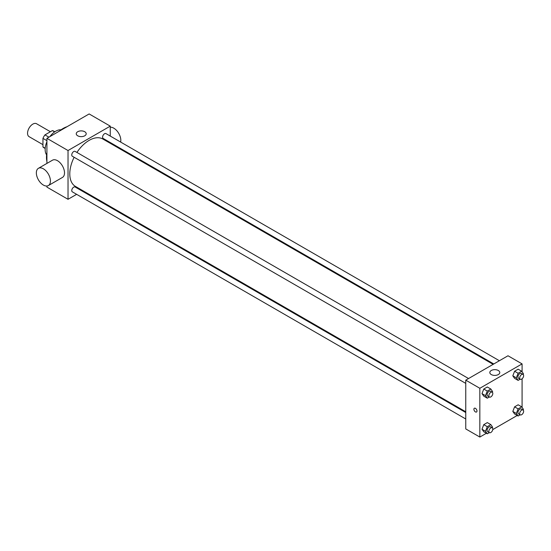 <?xml version="1.0" encoding="UTF-8"?>
<svg xmlns="http://www.w3.org/2000/svg" width="551" height="551" viewBox="0 0 551 551"><rect width="100%" height="100%" fill="white"/><g stroke="black" fill="none" stroke-linecap="round" stroke-linejoin="round"><path stroke-width="0.83" d="M50.416 131.737L36.566 123.741A7.466 4.312 120 0 0 30.808 125.738A7.466 4.312 120 0 0 27.55 133.252A7.466 4.312 120 0 0 29.1 136.669L42.95 144.665M48.922 137.171L44.962 134.885L52.373 130.608A9.636 5.565 120 0 1 53.488 131L54.824 131.772M45.203 148.233L42.95 146.931A9.636 5.565 120 0 0 43.853 147.696L45.189 148.467M42.95 146.931L42.95 138.377A9.636 5.565 120 0 1 44.962 134.885M46.911 140.657L42.95 138.377M54.625 131.909L52.373 130.608M46.608 154.845A14.932 8.623 -60 0 1 46.911 141.752M49.872 136.62A14.932 8.623 -60 0 1 61.058 129.809M46.911 161.526A23.645 13.651 -60 0 1 46.911 152.73M59.377 131.131A23.645 13.651 -60 0 1 66.995 126.737M76.637 194.324L68.028 199.297L46.911 187.106L46.911 186.011M46.911 163.413L46.911 138.329L89.145 113.947L110.262 126.138L110.262 136.076M82.884 190.715L82.23 191.094M465.76 383.386L72.333 156.236A2.796 1.619 -60 0 1 72.333 153.006A2.796 1.619 -60 0 1 75.129 151.394L468.557 378.537M465.76 418.987L72.333 191.844A2.796 1.619 -60 0 1 72.333 188.614A2.796 1.619 -60 0 1 75.129 186.996L465.76 412.527M110.262 142.537L110.262 143.294M68.028 199.297L68.028 150.526L110.262 126.138M493.792 363.97L103.161 138.439A2.796 1.619 -60 0 1 103.161 135.209A2.796 1.619 -60 0 1 105.964 133.59L499.392 360.74M465.76 411.769L75.459 186.424A27.378 15.807 -60 0 1 74.13 157.276M76.926 152.434A27.378 15.807 -60 0 1 102.837 139.01L493.138 364.349M38.412 168.324L52.49 160.189A9.952 5.751 60 0 1 62.449 165.941A9.952 5.751 60 0 1 62.449 177.436L48.364 185.563A9.952 5.751 -120 0 0 48.364 174.068A9.952 5.751 -120 0 0 38.412 168.324A9.952 5.751 -120 0 0 36.883 176.299A9.952 5.751 -120 0 0 43.391 185.074A9.952 5.751 -120 0 0 48.364 185.563M68.028 150.526L46.911 138.329M84.744 131.73A4.98 2.872 180 0 1 86.204 133.762A4.98 2.872 180 0 1 81.224 136.634A4.98 2.872 180 0 1 76.252 133.762A4.98 2.872 180 0 1 79.323 131.104A4.98 2.872 180 0 1 84.744 131.73M110.262 127.226A9.952 5.751 60 0 1 113.781 128.169A9.952 5.751 60 0 1 120.648 142.068M486.388 433.272L479.838 437.053L465.76 428.926L465.76 380.156L507.994 355.767L522.079 363.894L522.079 371.794M517.217 415.475L492.752 429.601M514.593 378.358L512.816 375.823L514.593 371.243L518.154 369.191L514.593 371.243L512.816 375.823L514.593 378.358L518.119 380.39L516.335 377.855L518.119 373.275L521.673 371.222L523.45 373.75L523.168 374.48M483.764 431.757L481.987 429.229L483.764 424.649L487.318 422.596L483.764 424.649L481.987 429.229L483.764 431.757L487.284 433.795L485.507 431.261L487.284 426.681L490.838 424.628L492.615 427.156L492.332 427.879M522.079 378.806L522.079 407.403M479.838 437.053L479.838 388.283L522.079 363.894M514.593 413.959L512.816 411.432L514.593 406.845L518.154 404.792L514.593 406.845L512.816 411.432L514.593 413.959L518.119 415.991L516.335 413.464L518.119 408.876L521.673 406.824L523.45 409.352L523.168 410.082M483.764 396.155L481.987 393.628L483.764 389.047L487.318 386.988L483.764 389.047L481.987 393.628L483.764 396.155L487.284 398.187L485.507 395.659L487.284 391.079L490.838 389.027L492.615 391.554L492.332 392.278M479.838 388.283L465.76 380.156M491.278 374.563A4.98 2.872 180 0 1 489.818 372.531A4.98 2.872 180 0 1 494.798 369.659A4.98 2.872 180 0 1 499.778 372.531A4.98 2.872 180 0 1 496.706 375.19A4.98 2.872 180 0 1 491.278 374.563M476.98 411.018A2.176 1.26 60 0 1 476.525 412.01A2.176 1.26 60 0 1 474.349 410.757A2.176 1.26 60 0 1 474.349 408.243A2.176 1.26 60 0 1 476.03 408.828A2.176 1.26 60 0 1 476.98 411.018M476.532 412.01A2.176 1.26 60 0 1 474.349 410.757A2.176 1.26 60 0 1 474.349 408.243M489.343 397.002L487.284 398.187M492.222 392.202L490.459 391.182A2.796 1.619 120 0 0 488.303 391.933A2.796 1.619 120 0 0 487.084 394.75A2.796 1.619 120 0 0 487.663 396.031L489.419 397.044A2.796 1.619 120 0 0 492.222 395.432A2.796 1.619 120 0 0 492.222 392.202A2.796 1.619 120 0 0 490.066 392.946A2.796 1.619 120 0 0 488.84 395.763A2.796 1.619 120 0 0 489.419 397.044M485.507 395.659L481.987 393.628M487.284 391.079L483.764 389.047M490.838 389.027L487.318 386.988M520.178 379.198L518.119 380.39M523.051 374.398L521.294 373.385A2.796 1.619 120 0 0 519.138 374.129A2.796 1.619 120 0 0 517.912 376.946A2.796 1.619 120 0 0 518.498 378.227L520.254 379.246A2.796 1.619 120 0 0 523.051 377.628A2.796 1.619 120 0 0 523.051 374.398A2.796 1.619 120 0 0 520.895 375.148A2.796 1.619 120 0 0 519.676 377.965A2.796 1.619 120 0 0 520.254 379.246M516.335 377.855L512.816 375.823M518.119 373.275L514.593 371.243M521.673 371.222L518.154 369.191M489.343 432.604L487.284 433.795M492.222 427.803L490.459 426.784A2.796 1.619 120 0 0 488.303 427.535A2.796 1.619 120 0 0 487.084 430.352A2.796 1.619 120 0 0 487.663 431.633L489.419 432.645A2.796 1.619 120 0 0 492.222 431.034A2.796 1.619 120 0 0 492.222 427.803A2.796 1.619 120 0 0 490.066 428.554A2.796 1.619 120 0 0 488.84 431.364A2.796 1.619 120 0 0 489.419 432.645M485.507 431.261L481.987 429.229M487.284 426.681L483.764 424.649M490.838 424.628L487.318 422.596M520.178 414.8L518.119 415.991M523.051 409.999L521.294 408.987A2.796 1.619 120 0 0 519.138 409.737A2.796 1.619 120 0 0 517.912 412.547A2.796 1.619 120 0 0 518.498 413.829L520.254 414.848A2.796 1.619 120 0 0 523.051 413.229A2.796 1.619 120 0 0 523.051 409.999A2.796 1.619 120 0 0 520.895 410.75A2.796 1.619 120 0 0 519.676 413.567A2.796 1.619 120 0 0 520.254 414.848M516.335 413.464L512.816 411.432M518.119 408.876L514.593 406.845M521.673 406.824L518.154 404.792M116.578 146.18L115.917 146.566"/></g></svg>
